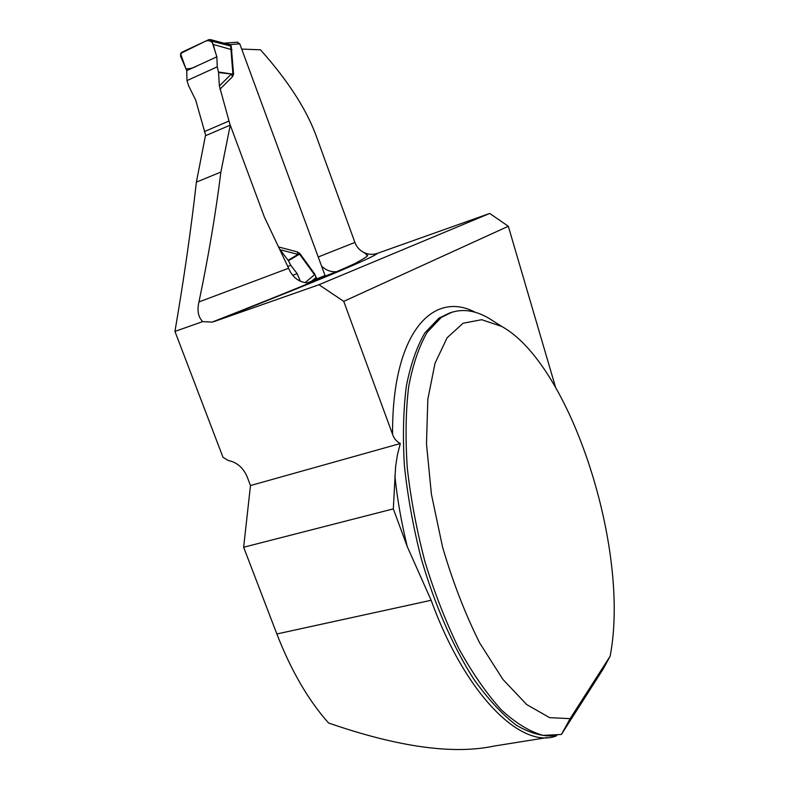 <?xml version="1.0" encoding="UTF-8"?>
<svg xmlns="http://www.w3.org/2000/svg" width="789" height="789" viewBox="0 0 789 789"><rect width="100%" height="100%" fill="white"/><g stroke="black" fill="none" stroke-linecap="round" stroke-linejoin="round"><path stroke-width="1.18" d="M230.26 125.116L220.881 172.051C215.762 213.148 208.464 256.445 198.966 301.94L288.606 268.25L264.335 216.926L230.26 125.116L205.426 135.757L196.382 182.131C191.135 228.83 183.995 278.596 174.941 331.41L223.001 457.334L228.287 460.52C236.966 462.285 243.268 467.729 247.174 476.852L250.478 485.541L243.643 547.241L276.85 633.971C291.102 670.611 308.341 700.277 328.559 722.99C398.198 747.094 453.458 754.777 494.348 746.019L546.994 737.597M243.643 547.241L393.317 508.885L407.272 546.649L431.149 600.281C465.352 694.438 520.434 748.534 555.574 736.226L556.847 735.545M250.478 485.541L400.299 443.536L397.36 455.145L395.595 466.684L393.317 508.885M174.941 331.41L202.704 321.616L212.083 322.109L214.391 321.468L318.943 284.73L343.738 301.359L392.577 434.335C393.977 438.487 396.551 441.554 400.299 443.536M241.7 49.086L260.469 49.796C287.393 79.975 305.816 108.271 315.748 134.692L354.902 242.43C356.756 247.135 359.784 250.507 363.985 252.559L366.481 254.354C364.626 256.208 375.179 252.549 355.287 263.348C334.861 273.024 287.127 292.601 212.093 322.109M555.495 387.093L508.313 226.265L489.693 213.444L377.438 253.348C372.881 254.886 368.394 254.62 363.985 252.559M570.151 718.641L549.627 717.655L526.736 704.587L502.889 679.378L479.742 643.065C465.185 613.98 452.787 581.947 442.54 546.964L431.425 494.308L426.484 443.901L427.825 399.323L434.995 363.354L447.126 337.751L463.084 323.234L481.665 319.703L501.686 326.429C570.437 364.153 630.746 549.963 610.114 656.231L570.151 718.641L561.393 734.47L543.098 735.378C529.784 731.709 515.858 723.197 501.311 709.844C486.695 693.738 472.581 673.402 458.981 648.844C446.012 622.274 434.719 593.407 425.103 562.251C416.75 530.514 410.813 499.161 407.302 468.193C405.28 438.23 405.733 411.049 408.672 386.649C412.923 364.38 419.107 346.243 427.224 332.228L441.327 317.365C455.687 308.035 471.447 308.282 488.598 318.095L495.877 322.731M610.114 656.231L603.21 668.973L561.393 734.47M288.606 268.25C292.384 277.176 298.587 282.058 307.227 282.896L336.696 271.653C331.114 272.195 326.084 270.371 321.596 266.169M202.704 321.616C198.207 317.109 196.964 310.55 198.966 301.94M318.943 284.73L489.693 213.444M508.313 226.265L343.738 301.359M196.382 182.131L220.881 172.051M278.675 246.977L297.206 251.869L299.761 253.397L314.722 274L316.645 278.941L325.038 275.509L239.777 43.859L237.173 42.211M186.973 80.596L186.737 70.635L180.444 55.871L181.569 52.38L208.829 39.637L210.367 39.588L211.896 41.215L216.857 56.818L217.261 66.818L186.973 80.596L188.709 86.021L195.682 100.055L205.781 135.609M224.027 43.217L230.21 44.578L231.226 46.156L233.583 74.265L232.469 76.711L231.364 74.028L218.563 72.529L219.381 85.952L231.364 74.028L232.873 73.683L230.694 46.186L225.96 43.76M230.151 125.165L219.381 85.952M217.261 66.818L218.563 72.529M204.302 131.635L228.662 121.151M218.484 71.996L233.583 74.265M212.981 44.391L232.015 49.746M288.113 260.242L298.045 254.423L280.125 249.738L288.399 260.686L299.544 254.147L298.045 254.423L297.206 251.869M300.422 281.278L297.147 273.665L290.816 265.36L288.399 260.686M305.067 282.679L314.525 274.759L299.544 254.147L299.761 253.397M279.74 249.206L280.125 249.738M290.816 265.36L287.926 266.406M210.367 39.588L224.51 43.346M314.633 279.898L315.985 277.422L314.722 274M313.055 282.087L313.618 281.407M239.777 43.859L230.21 44.578L230.122 45.772M231.226 46.156L211.896 41.215M316.438 277.235L311.655 281.081M316.645 278.941L315.768 277.975M216.857 56.818L197.704 65.605C193.335 68.041 189.399 69.067 185.888 68.673L180.484 53.514L205.515 41.186C210.397 39.529 213.346 42.093 214.381 48.869L216.857 56.818L186.737 70.635M297.147 273.665L292.65 275.282M276.85 633.971L431.149 600.281M450.332 312.681L438.95 318.135L424.995 332.721C416.927 346.42 410.724 364.133 406.394 385.851C403.327 409.659 402.656 436.218 404.392 465.52C407.578 495.847 413.13 526.667 421.07 557.971C434.492 604.335 452.945 646.566 473.824 679.221C488.006 699.074 502.198 714.42 516.41 725.269C530.297 733.366 543.246 736.877 555.249 735.782M407.272 546.649C401.404 522.663 397.271 499.082 394.885 475.885M392.577 434.335C391.847 333.333 432.648 289.533 475.609 312.454M318.214 256.987L354.902 242.43M377.438 253.348C374.459 256.79 328.816 276.554 214.391 321.468M232.469 76.711L219.934 89.265M308.055 284.129L309.032 283.31M452.245 312.049L441.327 317.365M501.686 326.429L488.598 318.095M223.908 43.188L237.765 42.162M225.476 43.602L224.48 43.336"/></g></svg>
